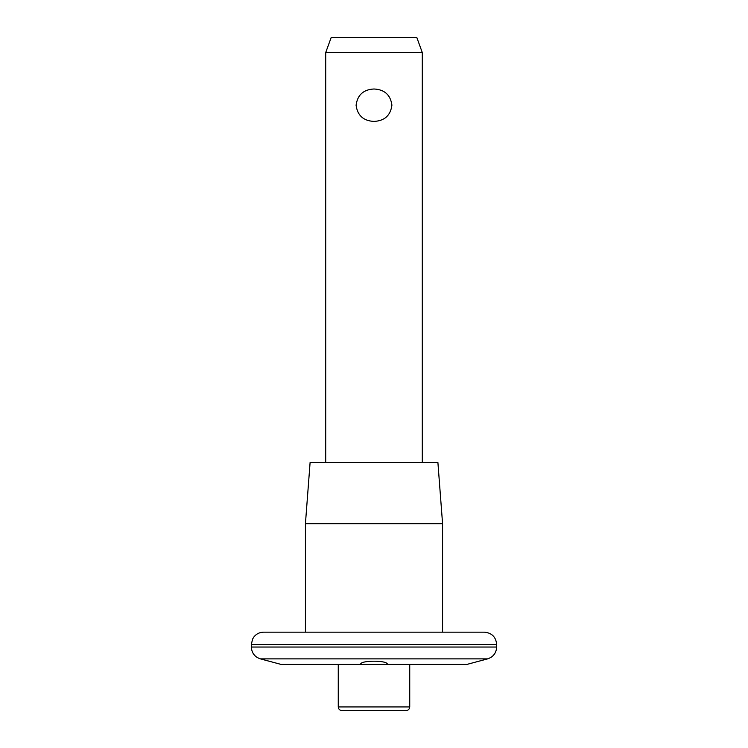 <?xml version="1.0" encoding="UTF-8"?>
<svg xmlns="http://www.w3.org/2000/svg" width="748" height="748" viewBox="0 0 748 748"><rect width="100%" height="100%" fill="white"/><g stroke="black" fill="none" stroke-linecap="round" stroke-linejoin="round"><path stroke-width="1.12" d="M374 121.419C363.453 120.877 357.479 115.491 356.085 105.253C357.451 94.949 363.416 89.526 374 88.993C384.547 89.526 390.512 94.912 391.915 105.15C390.568 115.444 384.594 120.867 374 121.419M391.541 108.563L391.55 101.906M409.736 664.43L409.736 706.925C409.521 709.16 408.296 710.385 406.071 710.6L341.93 710.6C339.686 710.366 338.461 709.141 338.264 706.925L338.264 664.43M487.574 658.885L466.864 664.43L281.136 664.43L260.426 658.885L487.574 658.885C493.269 656.978 496.298 653.032 496.663 647.039L496.663 644.439L251.337 644.439L252.59 639.044L254.086 636.698C256.583 633.762 259.752 632.256 263.605 632.172L484.395 632.172C491.847 632.902 495.933 636.987 496.663 644.439M360.667 664.43L360.667 664.42C359.536 660.129 388.427 660.11 387.333 664.43L387.333 664.43M387.333 632.172L360.667 632.172M416.776 37.4L331.224 37.4L325.707 52.556L422.293 52.556L416.776 37.4M422.293 462.376L422.293 52.556M437.889 462.376L310.111 462.376L305.427 523.703L442.573 523.703L437.889 462.376M442.573 523.703L442.573 632.172L305.427 632.172L305.427 523.703M409.736 706.925L338.264 706.925M496.663 647.039L251.337 647.039L251.337 644.439M325.707 462.376L325.707 52.556M251.337 647.039C251.702 653.032 254.731 656.978 260.426 658.885"/></g></svg>
